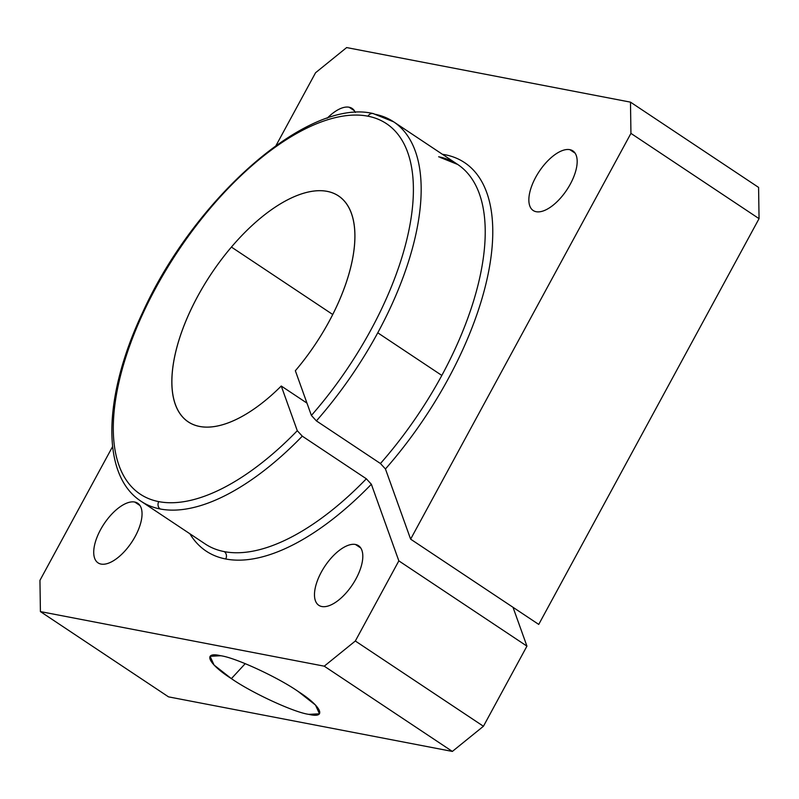 <?xml version="1.0" encoding="UTF-8"?>
<svg xmlns="http://www.w3.org/2000/svg" width="799" height="799" viewBox="0 0 799 799"><rect width="100%" height="100%" fill="white"/><g stroke="black" fill="none" stroke-linecap="round" stroke-linejoin="round"><path stroke-width="1.2" d="M349.093 107.216L354.366 110.721L349.093 107.216A35.815 16.589 -56.4 0 0 327.171 118.242A35.815 16.589 123.6 0 1 349.093 107.216A35.815 16.589 123.6 0 1 355.285 112.459A35.815 16.589 -56.4 0 0 352.089 108.414A35.815 16.589 -56.4 0 0 349.093 107.216M569.857 149.663L575.13 153.168L569.857 149.663A35.815 16.589 -56.4 0 0 537.357 174.392A35.815 16.589 -56.4 0 0 533.173 210.497A35.815 16.589 -56.4 0 0 536.169 211.705A35.815 16.589 -56.4 0 0 568.668 186.976A35.815 16.589 -56.4 0 0 572.853 150.871A35.815 16.589 -56.4 0 0 569.857 149.663A35.815 16.589 123.6 0 1 570.356 184.02A35.815 16.589 123.6 0 1 536.169 211.705A35.815 16.589 123.6 0 1 535.67 177.348A35.815 16.589 123.6 0 1 569.857 149.663M134.721 502.032L139.995 505.537L134.721 502.032A35.815 16.589 -56.4 0 0 102.232 526.761A35.815 16.589 -56.4 0 0 98.037 562.866A35.815 16.589 -56.4 0 0 101.034 564.074A35.815 16.589 -56.4 0 0 133.533 539.345A35.815 16.589 -56.4 0 0 137.728 503.24A35.815 16.589 -56.4 0 0 134.721 502.032A35.815 16.589 123.6 0 1 135.231 536.389A35.815 16.589 123.6 0 1 101.034 564.074A35.815 16.589 123.6 0 1 100.534 529.717A35.815 16.589 123.6 0 1 134.721 502.032M355.485 544.479L360.758 547.994L355.485 544.479A35.815 16.589 -56.4 0 0 322.996 569.208A35.815 16.589 -56.4 0 0 318.801 605.322A35.815 16.589 -56.4 0 0 321.797 606.521A35.815 16.589 -56.4 0 0 354.297 581.802A35.815 16.589 -56.4 0 0 358.491 545.687A35.815 16.589 -56.4 0 0 355.485 544.479A35.815 16.589 123.6 0 1 355.994 578.836A35.815 16.589 123.6 0 1 321.797 606.521A35.815 16.589 123.6 0 1 321.298 572.164A35.815 16.589 123.6 0 1 355.485 544.479M158.751 501.622A5.423 4.724 100.9 0 0 160.209 508.983A227.915 105.588 -56.4 0 0 302.292 436.164L297.288 430.711A222.482 103.081 123.6 0 1 158.751 501.622A222.482 103.081 123.6 0 1 155.635 288.189A222.482 103.081 123.6 0 1 368.019 116.205A5.423 4.724 -79.1 0 1 373.043 113.538A5.423 4.724 -79.1 0 1 374.571 114.167A227.915 105.588 123.6 0 1 393.667 121.838A227.915 105.588 123.6 0 1 377.767 332.803A227.915 105.588 123.6 0 1 316.394 420.893L380.444 463.52A227.915 105.588 -56.4 0 0 441.827 375.43L377.767 332.803L441.827 375.43A227.915 105.588 123.6 0 1 380.444 463.52L385.448 468.973A233.338 108.105 -56.4 0 0 445.183 154.756A5.423 4.724 -79.1 0 1 444.544 155.705A5.423 4.724 100.9 0 0 445.183 154.756A233.338 108.105 -56.4 0 0 442.426 154.297A233.338 108.105 123.6 0 1 445.183 154.756A233.338 108.105 123.6 0 1 385.448 468.973L380.444 463.52L316.394 420.893L311.39 415.44L295.35 370.746A135.66 62.851 -56.4 0 0 338.546 195.975A135.66 62.851 -56.4 0 0 231.42 247.071L332.774 314.526L231.42 247.071A135.66 62.851 -56.4 0 0 188.224 421.842A135.66 62.851 -56.4 0 0 281.258 386.017L306.976 403.125L281.258 386.017L297.288 430.711L302.292 436.164A227.915 105.588 123.6 0 1 160.209 508.983A5.423 4.724 -79.1 0 1 158.751 501.622A222.482 103.081 -56.4 0 0 297.288 430.711L281.258 386.017A135.66 62.851 123.6 0 1 175.281 404.354A135.66 62.851 123.6 0 1 231.42 247.071A135.66 62.851 123.6 0 1 349.203 208.189A135.66 62.851 123.6 0 1 295.35 370.746L311.39 415.44A222.482 103.081 -56.4 0 0 368.019 116.205A222.482 103.081 -56.4 0 0 155.635 288.189A222.482 103.081 -56.4 0 0 158.751 501.622M205.163 543.939A227.915 105.588 -56.4 0 0 224.259 551.61A227.915 105.588 123.6 0 1 205.163 543.939L141.113 501.303A227.915 105.588 -56.4 0 0 160.209 508.983A227.915 105.588 123.6 0 1 141.113 501.303C100.444 475.065 103.261 395.505 142.801 312.129C194.497 198.282 307.835 97.917 373.043 113.538A5.423 4.724 100.9 0 0 368.019 116.205A222.482 103.081 123.6 0 1 311.39 415.44L316.394 420.893A227.915 105.588 -56.4 0 0 377.767 332.803A227.915 105.588 -56.4 0 0 393.667 121.838L457.717 164.474A227.915 105.588 123.6 0 1 441.827 375.43A227.915 105.588 -56.4 0 0 457.717 164.474A227.915 105.588 123.6 0 0 438.631 156.794M224.259 551.61A227.915 105.588 -56.4 0 0 366.351 478.791L302.292 436.164L366.351 478.791A227.915 105.588 123.6 0 1 224.259 551.61A5.423 4.724 -79.1 0 1 225.708 558.98A233.338 108.105 -56.4 0 0 371.355 484.254L366.351 478.791L371.355 484.254L398.841 560.868L526.941 646.131L513.018 607.31L526.941 646.131L398.841 560.868L355.325 641.008L483.435 726.261L526.941 646.131L483.435 726.261L355.325 641.008L324.244 666.176L452.354 751.43L483.435 726.261L452.354 751.43L324.244 666.176L40.409 611.595L39.95 580.354L112.589 446.571L39.95 580.354L40.409 611.595L168.519 696.858L40.409 611.595L324.244 666.176L355.325 641.008L398.841 560.868L371.355 484.254A233.338 108.105 123.6 0 1 225.708 558.98A5.423 4.724 100.9 0 0 224.259 551.61M245.233 663.639L231.39 678.631C251.695 692.843 294.262 712.498 308.813 714.356L319.47 713.807L315.495 705.048L298.157 691.465C277.862 677.252 235.286 657.607 220.744 655.739L210.087 656.299L214.062 665.048L231.39 678.631L245.233 663.639M538.736 624.419L410.626 539.155L385.448 468.973L410.626 539.155L538.736 624.419L759.05 218.646L630.94 133.383L410.626 539.155L630.94 133.383L759.05 218.646L758.591 187.405L630.481 102.142L758.591 187.405L759.05 218.646L538.736 624.419M189.872 533.762A233.338 108.105 -56.4 0 0 225.708 558.98A233.338 108.105 123.6 0 1 189.872 533.762M276.015 145.578L315.565 72.739L346.646 47.57L630.481 102.142L630.94 133.383L630.481 102.142L346.646 47.57L315.565 72.739L276.015 145.578M168.519 696.858L452.354 751.43L168.519 696.858M231.39 678.631C208.12 663.839 202.257 651.255 220.744 655.739C235.286 657.607 277.862 677.252 298.157 691.465C321.438 706.256 327.3 718.85 308.813 714.356C294.262 712.498 251.695 692.843 231.39 678.631M440.159 157.423L457.717 164.474M373.043 113.538L393.667 121.838"/></g></svg>

